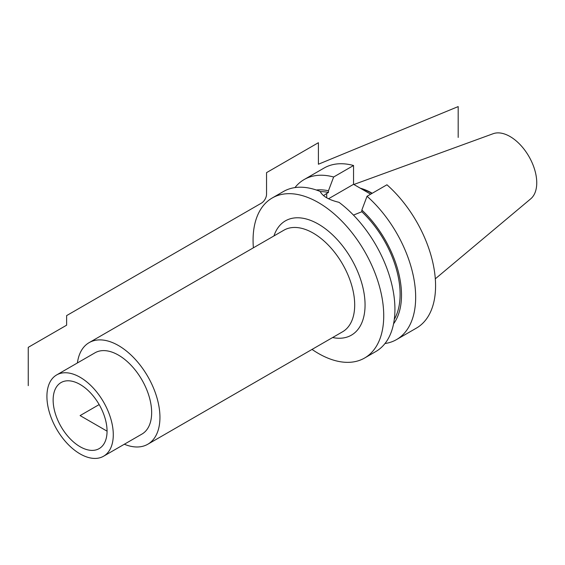 <?xml version="1.0" encoding="UTF-8"?>
<svg xmlns="http://www.w3.org/2000/svg" width="565" height="565" viewBox="0 0 565 565"><rect width="100%" height="100%" fill="white"/><g stroke="black" fill="none" stroke-linecap="round" stroke-linejoin="round"><path stroke-width="0.85" d="M364.595 358.026L375.789 351.557A92.392 53.343 60 0 0 394.928 309.26A92.392 53.343 -120 0 0 339.007 202.327C328.872 199.904 322.601 196.281 320.186 191.464A92.392 53.343 -120 0 0 283.404 191.535L272.203 197.997A92.392 53.343 -120 0 1 343.4 222.751A92.392 53.343 -120 0 1 383.727 315.729A92.392 53.343 60 0 1 364.595 358.026A92.392 53.343 60 0 1 312.035 349.417M253.381 247.816A92.392 53.343 60 0 1 253.071 240.295A92.392 53.343 -120 0 1 272.203 197.997M393.565 323.816A79.686 46.012 -120 0 0 361.847 210.06L361.847 211.741L353.457 215.096M323.519 195.617L326.697 193.477L326.697 197.785M361.847 210.06L367.031 196.274L386.94 184.783A92.392 53.343 60 0 1 433.32 264.844A92.392 53.343 60 0 1 416.44 328.088L396.531 339.586A92.392 53.343 -120 0 0 413.411 276.341A92.392 53.343 -120 0 0 367.031 196.274M384.984 343.527A92.392 53.343 -120 0 0 396.531 339.586M333.64 177A92.392 53.343 -120 0 0 304.139 179.557L324.056 168.059A92.392 53.343 60 0 1 353.549 165.503L333.64 177L328.456 190.779A79.686 46.012 -120 0 0 316.315 190.017M304.139 179.557A92.392 53.343 -120 0 0 294.951 187.587M353.549 165.503L353.549 184.31L370.654 194.183M371.996 193.414A65.25 37.671 -120 0 0 361.268 188.766M372.243 193.265A65.604 37.876 -120 0 0 360.272 188.194M435.311 278.82L530.733 198.823A37.784 21.816 60 0 0 536.75 182.799A37.784 21.816 -120 0 0 521.495 146.116A37.784 21.816 -120 0 0 493.146 133.714L353.852 184.487M361.847 211.741A77.723 44.875 60 0 1 394.299 319.345M328.456 190.779L328.456 192.46L326.697 193.477M320.249 191.613A77.723 44.875 60 0 1 328.456 192.46M328.526 198.76L353.549 184.31M124.335 444.238A58.661 33.865 60 0 0 147.797 444.238A58.661 33.865 60 0 0 159.944 417.387A58.661 33.865 -120 0 0 134.343 358.351A58.661 33.865 -120 0 0 89.136 342.637A58.661 33.865 -120 0 0 77.405 362.956M151.653 412.598A46.93 27.092 -120 0 0 131.165 365.371A46.93 27.092 -120 0 0 95.005 352.8L56.634 374.948A46.93 27.092 -120 0 0 46.916 396.432A46.93 27.092 60 0 0 67.397 443.659A46.93 27.092 60 0 0 103.564 456.23L141.935 434.082A46.93 27.092 60 0 0 151.653 412.598M103.564 456.23A46.93 27.092 60 0 0 113.283 434.746A46.93 27.092 -120 0 0 92.801 387.519A46.93 27.092 -120 0 0 56.634 374.948M107.06 431.159A38.13 22.014 -120 0 0 91.643 394.123A38.13 22.014 -120 0 0 63.026 381.636A38.13 22.014 -120 0 0 53.138 400.027A38.13 22.014 -120 0 0 71.035 439.676A38.13 22.014 -120 0 0 100.966 447.353A38.13 22.014 -120 0 0 107.06 431.159L80.096 415.593L99.165 404.582M458.187 137.436L458.187 106.587L318.399 164.231L318.399 142.705L266.546 172.636L266.546 194.19L266.546 172.636M266.546 194.19A7.331 4.23 120 0 1 261.362 203.174L66.621 315.609L66.621 325.186L28.25 347.341L28.25 385.655M332.608 337.538A65.992 38.102 -120 0 0 365.061 304.952A65.992 38.102 -120 0 0 325.588 228.924A65.992 38.102 -120 0 0 273.954 235.937M147.797 444.238L342.545 331.803A58.661 33.865 -120 0 0 354.693 304.952A58.661 33.865 -120 0 0 329.084 245.916A58.661 33.865 -120 0 0 283.884 230.202L89.136 342.637"/></g></svg>
